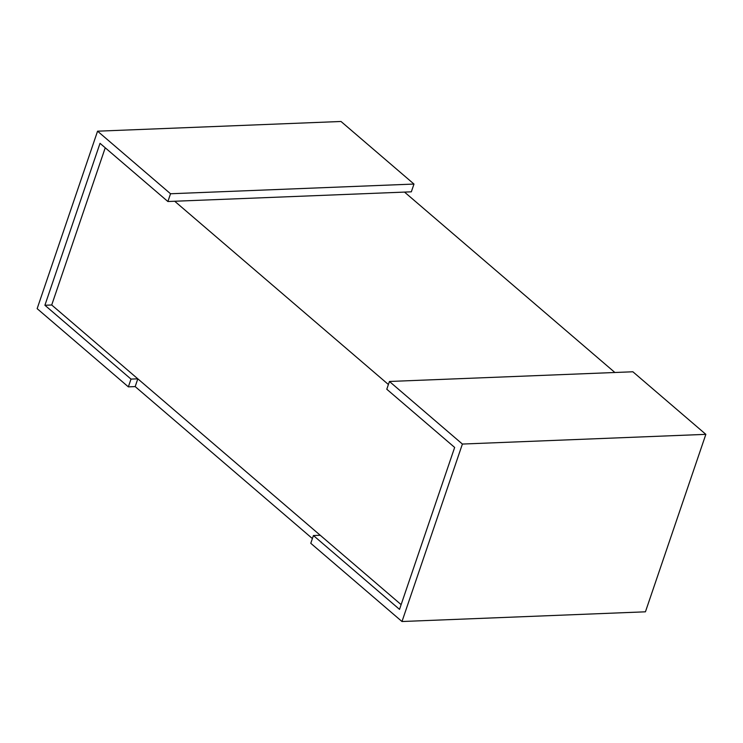 <?xml version="1.0" encoding="UTF-8"?>
<svg xmlns="http://www.w3.org/2000/svg" width="743" height="743" viewBox="0 0 743 743"><rect width="100%" height="100%" fill="white"/><g stroke="black" fill="none" stroke-linecap="round" stroke-linejoin="round"><path stroke-width="1.11" d="M105.237 147.792L51.713 304.992L44.905 305.262L100.026 143.325L167.89 201.52L170.528 193.756L97.565 131.186L37.15 308.651L128.363 386.862L131 379.097L44.905 305.262M174.707 201.251L388.403 384.512M401.136 604.635L51.713 304.992M614.888 372.494L404.517 192.093M401.991 621.519L462.397 444.054L389.434 381.475L386.787 389.239L454.651 447.435L399.52 609.371L313.425 535.536L310.778 543.3L401.991 621.519L645.435 611.814L705.85 434.349L462.397 444.054M389.434 381.475L632.878 371.779L705.85 434.349M131 379.097L137.817 378.828L320.233 535.266L313.425 535.536M97.565 131.186L341.009 121.481L413.981 184.06L411.334 191.824L167.89 201.52M413.981 184.06L170.528 193.756M137.817 378.828L135.18 386.592L128.363 386.862M312.385 538.564L135.18 386.592"/></g></svg>
